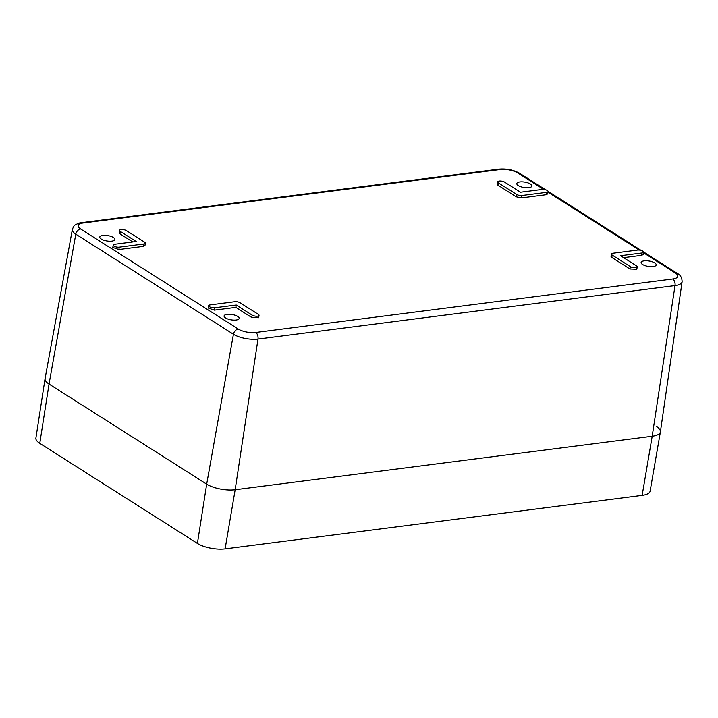 <?xml version="1.0" encoding="UTF-8"?>
<svg xmlns="http://www.w3.org/2000/svg" width="718" height="718" viewBox="0 0 718 718"><rect width="100%" height="100%" fill="white"/><g stroke="black" fill="none" stroke-linecap="round" stroke-linejoin="round"><path stroke-width="1.08" d="M497.727 181.887L497.341 184.257A3.859 1.373 9.3 0 0 498.086 185.271L498.471 182.902A3.859 1.373 9.3 0 1 497.727 181.887A3.859 1.373 9.3 0 1 500.446 181.017A3.859 1.373 9.3 0 1 504.601 182.112L520.523 192.218L541.982 189.462A3.859 1.373 9.3 0 1 546.075 189.938A3.859 1.373 9.3 0 1 548.067 191.535A3.859 1.373 9.3 0 1 546.533 192.352L522.004 195.493A3.859 1.373 9.3 0 1 516.664 194.443L498.471 182.902M234.795 315.13A7.638 2.728 -170.7 0 1 239.166 318.397A7.638 2.728 -170.7 0 1 228.459 319.232A7.638 2.728 -170.7 0 1 224.088 315.929A7.638 2.728 -170.7 0 1 234.795 315.13M651.818 261.639A7.638 2.728 -170.7 0 1 656.198 264.915A7.638 2.728 -170.7 0 1 645.482 265.75A7.638 2.728 -170.7 0 1 641.12 262.438A7.638 2.728 -170.7 0 1 651.818 261.639M110.5 236.231A7.638 2.728 -170.7 0 1 114.871 239.498A7.638 2.728 -170.7 0 1 104.164 240.333A7.638 2.728 -170.7 0 1 99.793 237.03A7.638 2.728 -170.7 0 1 110.5 236.231M527.524 182.74A7.638 2.728 -170.7 0 1 531.903 186.016A7.638 2.728 -170.7 0 1 521.187 186.851A7.638 2.728 -170.7 0 1 516.816 183.539A7.638 2.728 -170.7 0 1 527.524 182.74M498.086 185.271L516.269 196.822L521.609 197.872L546.147 194.722L547.681 193.905L548.067 191.535M611.413 254.046L611.018 256.425L611.763 257.439L629.955 268.981L636.83 269.214L637.225 266.845A3.859 1.373 9.3 0 0 636.48 265.822L620.558 255.725L642.027 252.969A3.859 1.373 9.3 0 0 643.561 252.153A3.859 1.373 9.3 0 0 641.569 250.555A3.859 1.373 9.3 0 0 637.476 250.079L612.948 253.23A3.859 1.373 9.3 0 0 611.413 254.046A3.859 1.373 9.3 0 0 612.158 255.061L630.341 266.611A3.859 1.373 9.3 0 0 634.506 267.706A3.859 1.373 9.3 0 0 637.225 266.845M623.61 257.654L641.641 255.339L643.175 254.522L643.561 252.153M113.193 245.08L112.807 247.459L118.892 249.523L143.421 246.373L144.955 245.556L145.35 243.187A3.859 1.373 9.3 0 0 144.605 242.163L126.413 230.622A3.859 1.373 9.3 0 0 122.257 229.527A3.859 1.373 9.3 0 0 119.538 230.388A3.859 1.373 9.3 0 0 120.283 231.411L136.196 241.508L114.736 244.264A3.859 1.373 9.3 0 0 113.193 245.08A3.859 1.373 9.3 0 0 115.194 246.678A3.859 1.373 9.3 0 0 119.278 247.154L143.815 244.003A3.859 1.373 9.3 0 0 145.35 243.187M119.538 230.388L119.152 232.767L119.897 233.781L132.767 241.948M235.854 307.385L214.386 310.14L214.772 307.771L236.24 305.015L235.854 307.385L251.767 317.491L258.642 317.724L259.036 315.346A3.859 1.373 9.3 0 0 258.292 314.331L240.099 302.781A3.859 1.373 9.3 0 0 234.759 301.731L210.23 304.881A3.859 1.373 9.3 0 0 208.696 305.697A3.859 1.373 9.3 0 0 210.688 307.286A3.859 1.373 9.3 0 0 214.772 307.771M208.696 305.697L208.301 308.076L214.386 310.14M251.767 317.491L252.153 315.112A3.859 1.373 9.3 0 0 256.317 316.216A3.859 1.373 9.3 0 0 259.036 315.346M252.153 315.112L236.24 305.015M197.414 543.418L39.768 443.347A20.032 7.144 9.3 0 1 35.9 438.097L45.063 378.673A20.598 7.351 9.3 0 0 49.039 384.067A20.598 7.351 -170.7 0 1 45.072 378.592L72.365 229.455A17.762 6.336 -170.7 0 0 75.785 234.176L233.431 334.238L206.685 484.138A20.598 7.351 9.3 0 0 235.163 489.739A20.598 7.351 -170.7 0 1 206.685 484.138L49.039 384.067L206.685 484.138L197.414 543.418A20.032 7.144 9.3 0 0 225.111 548.866L235.163 489.739L652.195 436.248L235.163 489.739L257.995 339.067A17.762 6.336 -170.7 0 1 233.431 334.238A5.152 3.689 122.4 0 1 238.277 329.05L80.64 228.988A12.619 4.496 -170.7 0 1 83.225 222.984A5.152 3.087 -97.3 0 0 81.798 222.625C80.192 222.598 78.011 223.379 75.246 224.958C74.439 225.102 73.478 226.601 72.365 229.455M238.277 329.05A12.619 4.496 -170.7 0 0 255.725 332.479A5.152 3.087 82.7 0 1 257.995 339.067L675.019 285.584A17.762 6.336 -170.7 0 0 682.1 281.77L660.398 431.832A20.598 7.351 -170.7 0 1 652.195 436.248A20.598 7.351 9.3 0 0 660.389 431.904A20.598 7.351 9.3 0 0 656.423 426.456M660.389 431.904L650.113 491.148A20.032 7.144 9.3 0 1 642.143 495.375L225.111 548.866M543.732 189.453L517.705 172.93A12.619 4.496 -170.7 0 0 500.258 169.502L83.225 222.984M255.725 332.479L672.757 278.997A5.152 3.087 82.7 0 1 675.019 285.584L652.195 436.248L642.143 495.375M643.463 252.754L675.342 272.993A12.619 4.496 -170.7 0 1 672.757 278.997M639.235 250.07L547.969 192.137M516.269 196.822L516.664 194.443M500.258 169.502A5.152 3.087 -97.3 0 0 498.822 169.134L81.798 222.625M80.64 228.988A5.152 3.689 122.4 0 0 75.785 234.176L49.039 384.067L39.768 443.347M675.342 272.993A5.152 3.689 -57.6 0 1 677.325 273.396L643.561 251.955M517.705 172.93A5.152 3.689 -57.6 0 1 519.679 173.325C513.451 169.861 506.495 168.461 498.822 169.134M546.147 194.722L546.533 192.352M521.609 197.872L522.004 195.493M611.763 257.439L612.158 255.061M629.955 268.981L630.341 266.611M641.641 255.339L642.027 252.969M143.421 246.373L143.815 244.003M118.892 249.523L119.278 247.154M119.897 233.781L120.283 231.411M682.1 281.77C682.046 277.785 680.458 274.994 677.325 273.396M641.138 250.42L548.067 191.338M545.644 189.803L519.679 173.325"/></g></svg>
